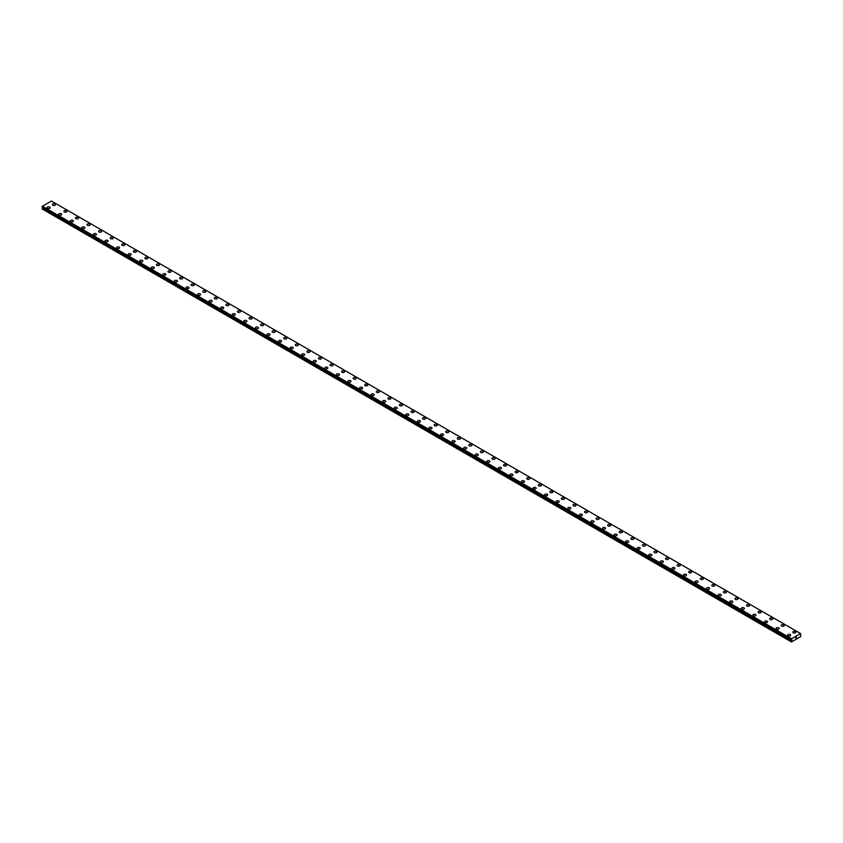 <?xml version="1.0" encoding="UTF-8"?>
<svg xmlns="http://www.w3.org/2000/svg" width="843" height="843" viewBox="0 0 843 843"><rect width="100%" height="100%" fill="white"/><g stroke="black" fill="none" stroke-linecap="round" stroke-linejoin="round"><path stroke-width="1.26" d="M52.329 204.649A1.538 0.885 180 0 1 53.278 203.837A1.538 0.885 180 0 1 54.953 204.027A1.538 0.885 180 0 1 55.396 204.659A1.538 0.885 180 0 1 54.447 205.471A1.538 0.885 180 0 1 52.782 205.281A1.538 0.885 180 0 1 52.329 204.649A1.538 0.885 180 0 1 53.278 203.837A1.538 0.885 180 0 1 54.953 204.027A1.538 0.885 180 0 1 55.396 204.649M63.899 211.33A1.538 0.885 180 0 1 64.848 210.518A1.538 0.885 180 0 1 66.523 210.708A1.538 0.885 180 0 1 66.966 211.34A1.538 0.885 180 0 1 66.017 212.151A1.538 0.885 180 0 1 64.353 211.962A1.538 0.885 180 0 1 63.899 211.33A1.538 0.885 180 0 1 64.848 210.518A1.538 0.885 180 0 1 66.523 210.708A1.538 0.885 180 0 1 66.966 211.33M75.47 218.01A1.538 0.885 180 0 1 76.418 217.188A1.538 0.885 180 0 1 78.093 217.389A1.538 0.885 180 0 1 78.536 218.01A1.538 0.885 180 0 1 77.588 218.832A1.538 0.885 180 0 1 75.923 218.643A1.538 0.885 180 0 1 75.47 218.01A1.538 0.885 180 0 1 76.418 217.199A1.538 0.885 180 0 1 78.093 217.389A1.538 0.885 180 0 1 78.536 218.01M87.04 224.691A1.538 0.885 180 0 1 87.988 223.869A1.538 0.885 180 0 1 89.664 224.069A1.538 0.885 180 0 1 90.106 224.691A1.538 0.885 180 0 1 89.158 225.513A1.538 0.885 180 0 1 87.493 225.313A1.538 0.885 180 0 1 87.04 224.691A1.538 0.885 180 0 1 87.988 223.88A1.538 0.885 180 0 1 89.664 224.069A1.538 0.885 180 0 1 90.106 224.691M98.61 231.372A1.538 0.885 180 0 1 99.558 230.55A1.538 0.885 180 0 1 101.234 230.75A1.538 0.885 180 0 1 101.676 231.372A1.538 0.885 180 0 1 100.728 232.194A1.538 0.885 180 0 1 99.063 231.994A1.538 0.885 180 0 1 98.61 231.372A1.538 0.885 180 0 1 99.558 230.56A1.538 0.885 180 0 1 101.234 230.75A1.538 0.885 180 0 1 101.676 231.372M110.18 238.053A1.538 0.885 180 0 1 111.128 237.231A1.538 0.885 180 0 1 112.804 237.42A1.538 0.885 180 0 1 113.247 238.053A1.538 0.885 180 0 1 112.298 238.875A1.538 0.885 180 0 1 110.633 238.674A1.538 0.885 180 0 1 110.18 238.053A1.538 0.885 180 0 1 111.128 237.241A1.538 0.885 180 0 1 112.804 237.431A1.538 0.885 180 0 1 113.247 238.053M121.75 244.733A1.538 0.885 180 0 1 122.699 243.912A1.538 0.885 180 0 1 124.374 244.101A1.538 0.885 180 0 1 124.817 244.733A1.538 0.885 180 0 1 123.868 245.545A1.538 0.885 180 0 1 122.203 245.355A1.538 0.885 180 0 1 121.75 244.733A1.538 0.885 180 0 1 122.699 243.912A1.538 0.885 180 0 1 124.374 244.112A1.538 0.885 180 0 1 124.817 244.733M133.32 251.414A1.538 0.885 180 0 1 134.269 250.592A1.538 0.885 180 0 1 135.934 250.782A1.538 0.885 180 0 1 136.387 251.414A1.538 0.885 180 0 1 135.438 252.226A1.538 0.885 180 0 1 133.774 252.036A1.538 0.885 180 0 1 133.32 251.414A1.538 0.885 180 0 1 134.269 250.592A1.538 0.885 180 0 1 135.934 250.792A1.538 0.885 180 0 1 136.387 251.414M144.891 258.095A1.538 0.885 180 0 1 145.839 257.273A1.538 0.885 180 0 1 147.504 257.463A1.538 0.885 180 0 1 147.957 258.095A1.538 0.885 180 0 1 147.009 258.906A1.538 0.885 180 0 1 145.344 258.717A1.538 0.885 180 0 1 144.891 258.095A1.538 0.885 180 0 1 145.839 257.273A1.538 0.885 180 0 1 147.504 257.473A1.538 0.885 180 0 1 147.957 258.095M156.461 264.776A1.538 0.885 180 0 1 157.409 263.954A1.538 0.885 180 0 1 159.074 264.144A1.538 0.885 180 0 1 159.527 264.776A1.538 0.885 180 0 1 158.579 265.587A1.538 0.885 180 0 1 156.914 265.397A1.538 0.885 180 0 1 156.461 264.776A1.538 0.885 180 0 1 157.409 263.954A1.538 0.885 180 0 1 159.074 264.144A1.538 0.885 180 0 1 159.527 264.776M168.031 271.446A1.538 0.885 180 0 1 168.979 270.635A1.538 0.885 180 0 1 170.644 270.824A1.538 0.885 180 0 1 171.097 271.457A1.538 0.885 180 0 1 170.149 272.268A1.538 0.885 180 0 1 168.484 272.078A1.538 0.885 180 0 1 168.031 271.446A1.538 0.885 180 0 1 168.979 270.635A1.538 0.885 180 0 1 170.644 270.824A1.538 0.885 180 0 1 171.097 271.446M179.601 278.127A1.538 0.885 180 0 1 180.55 277.315A1.538 0.885 180 0 1 182.214 277.505A1.538 0.885 180 0 1 182.668 278.137A1.538 0.885 180 0 1 181.719 278.949A1.538 0.885 180 0 1 180.054 278.759A1.538 0.885 180 0 1 179.601 278.127A1.538 0.885 180 0 1 180.55 277.315A1.538 0.885 180 0 1 182.214 277.505A1.538 0.885 180 0 1 182.668 278.127M191.171 284.808A1.538 0.885 180 0 1 192.12 283.996A1.538 0.885 180 0 1 193.785 284.186A1.538 0.885 180 0 1 194.238 284.818A1.538 0.885 180 0 1 193.289 285.629A1.538 0.885 180 0 1 191.624 285.44A1.538 0.885 180 0 1 191.171 284.808A1.538 0.885 180 0 1 192.12 283.996A1.538 0.885 180 0 1 193.785 284.186A1.538 0.885 180 0 1 194.238 284.808M202.742 291.488A1.538 0.885 180 0 1 203.69 290.677A1.538 0.885 180 0 1 205.355 290.867A1.538 0.885 180 0 1 205.808 291.488A1.538 0.885 180 0 1 204.86 292.31A1.538 0.885 180 0 1 203.195 292.121A1.538 0.885 180 0 1 202.742 291.488A1.538 0.885 180 0 1 203.69 290.677A1.538 0.885 180 0 1 205.355 290.867A1.538 0.885 180 0 1 205.808 291.488M214.312 298.169A1.538 0.885 180 0 1 215.26 297.347A1.538 0.885 180 0 1 216.925 297.547A1.538 0.885 180 0 1 217.378 298.169A1.538 0.885 180 0 1 216.43 298.991A1.538 0.885 180 0 1 214.754 298.801A1.538 0.885 180 0 1 214.312 298.169A1.538 0.885 180 0 1 215.26 297.358A1.538 0.885 180 0 1 216.925 297.547A1.538 0.885 180 0 1 217.378 298.169M225.882 304.85A1.538 0.885 180 0 1 226.83 304.028A1.538 0.885 180 0 1 228.495 304.228A1.538 0.885 180 0 1 228.948 304.85A1.538 0.885 180 0 1 228 305.672A1.538 0.885 180 0 1 226.324 305.472A1.538 0.885 180 0 1 225.882 304.85A1.538 0.885 180 0 1 226.83 304.038A1.538 0.885 180 0 1 228.495 304.228A1.538 0.885 180 0 1 228.948 304.85M237.452 311.531A1.538 0.885 180 0 1 238.4 310.709A1.538 0.885 180 0 1 240.065 310.898A1.538 0.885 180 0 1 240.518 311.531A1.538 0.885 180 0 1 239.57 312.353A1.538 0.885 180 0 1 237.895 312.152A1.538 0.885 180 0 1 237.452 311.531A1.538 0.885 180 0 1 238.4 310.719A1.538 0.885 180 0 1 240.065 310.909A1.538 0.885 180 0 1 240.518 311.531M249.022 318.211A1.538 0.885 180 0 1 249.971 317.389A1.538 0.885 180 0 1 251.636 317.579A1.538 0.885 180 0 1 252.089 318.211A1.538 0.885 180 0 1 251.14 319.023A1.538 0.885 180 0 1 249.465 318.833A1.538 0.885 180 0 1 249.022 318.211A1.538 0.885 180 0 1 249.971 317.4A1.538 0.885 180 0 1 251.636 317.59A1.538 0.885 180 0 1 252.089 318.211M263.206 324.27A1.538 0.885 180 0 1 263.659 324.892A1.538 0.885 180 0 1 262.71 325.704A1.538 0.885 180 0 1 261.035 325.514A1.538 0.885 180 0 1 260.592 324.892A1.538 0.885 180 0 1 261.541 324.07A1.538 0.885 180 0 1 263.206 324.27M260.592 324.892A1.538 0.885 180 0 1 261.541 324.07A1.538 0.885 180 0 1 263.206 324.26A1.538 0.885 180 0 1 263.659 324.892M272.163 331.573A1.538 0.885 180 0 1 273.111 330.751A1.538 0.885 180 0 1 274.776 330.941A1.538 0.885 180 0 1 275.229 331.573A1.538 0.885 180 0 1 274.281 332.384A1.538 0.885 180 0 1 272.605 332.195A1.538 0.885 180 0 1 272.163 331.573A1.538 0.885 180 0 1 273.111 330.751A1.538 0.885 180 0 1 274.776 330.951A1.538 0.885 180 0 1 275.229 331.573M283.733 338.254A1.538 0.885 180 0 1 284.681 337.432A1.538 0.885 180 0 1 286.346 337.621A1.538 0.885 180 0 1 286.799 338.254A1.538 0.885 180 0 1 285.851 339.065A1.538 0.885 180 0 1 284.175 338.875A1.538 0.885 180 0 1 283.733 338.254A1.538 0.885 180 0 1 284.681 337.432A1.538 0.885 180 0 1 286.346 337.621A1.538 0.885 180 0 1 286.799 338.254M295.303 344.924A1.538 0.885 180 0 1 296.251 344.113A1.538 0.885 180 0 1 297.916 344.302A1.538 0.885 180 0 1 298.369 344.935A1.538 0.885 180 0 1 297.421 345.746A1.538 0.885 180 0 1 295.745 345.556A1.538 0.885 180 0 1 295.303 344.924A1.538 0.885 180 0 1 296.251 344.113A1.538 0.885 180 0 1 297.916 344.302A1.538 0.885 180 0 1 298.369 344.924M306.873 351.615A1.538 0.885 180 0 1 307.821 350.793A1.538 0.885 180 0 1 309.486 350.983A1.538 0.885 180 0 1 309.939 351.615M309.486 350.983A1.538 0.885 180 0 1 309.939 351.605A1.538 0.885 180 0 1 308.991 352.427A1.538 0.885 180 0 1 307.316 352.237A1.538 0.885 180 0 1 306.873 351.605A1.538 0.885 180 0 1 307.821 350.793A1.538 0.885 180 0 1 309.486 350.983M318.443 358.286A1.538 0.885 180 0 1 319.392 357.474A1.538 0.885 180 0 1 321.057 357.664A1.538 0.885 180 0 1 321.51 358.296A1.538 0.885 180 0 1 320.561 359.107A1.538 0.885 180 0 1 318.886 358.918A1.538 0.885 180 0 1 318.443 358.286A1.538 0.885 180 0 1 319.392 357.474A1.538 0.885 180 0 1 321.057 357.664A1.538 0.885 180 0 1 321.51 358.286M330.013 364.966A1.538 0.885 180 0 1 330.962 364.155A1.538 0.885 180 0 1 332.627 364.345A1.538 0.885 180 0 1 333.08 364.977A1.538 0.885 180 0 1 332.131 365.788A1.538 0.885 180 0 1 330.456 365.599A1.538 0.885 180 0 1 330.013 364.966A1.538 0.885 180 0 1 330.962 364.155A1.538 0.885 180 0 1 332.627 364.345A1.538 0.885 180 0 1 333.08 364.966M341.584 371.647A1.538 0.885 180 0 1 342.521 370.825A1.538 0.885 180 0 1 344.197 371.025A1.538 0.885 180 0 1 344.65 371.647A1.538 0.885 180 0 1 343.702 372.469A1.538 0.885 180 0 1 342.026 372.279A1.538 0.885 180 0 1 341.584 371.647A1.538 0.885 180 0 1 342.521 370.836A1.538 0.885 180 0 1 344.197 371.025A1.538 0.885 180 0 1 344.65 371.647M353.154 378.328A1.538 0.885 180 0 1 354.092 377.506A1.538 0.885 180 0 1 355.767 377.706A1.538 0.885 180 0 1 356.22 378.328A1.538 0.885 180 0 1 355.272 379.15A1.538 0.885 180 0 1 353.596 378.95A1.538 0.885 180 0 1 353.154 378.328A1.538 0.885 180 0 1 354.092 377.516A1.538 0.885 180 0 1 355.767 377.706A1.538 0.885 180 0 1 356.22 378.328M364.724 385.009A1.538 0.885 180 0 1 365.662 384.187A1.538 0.885 180 0 1 367.337 384.387A1.538 0.885 180 0 1 367.79 385.009A1.538 0.885 180 0 1 366.842 385.831A1.538 0.885 180 0 1 365.167 385.63A1.538 0.885 180 0 1 364.724 385.009A1.538 0.885 180 0 1 365.662 384.197A1.538 0.885 180 0 1 367.337 384.387A1.538 0.885 180 0 1 367.79 385.009M376.294 391.689A1.538 0.885 180 0 1 377.232 390.867A1.538 0.885 180 0 1 378.907 391.057A1.538 0.885 180 0 1 379.361 391.689A1.538 0.885 180 0 1 378.412 392.511A1.538 0.885 180 0 1 376.737 392.311A1.538 0.885 180 0 1 376.294 391.689A1.538 0.885 180 0 1 377.232 390.878A1.538 0.885 180 0 1 378.907 391.068A1.538 0.885 180 0 1 379.361 391.689M387.864 398.37A1.538 0.885 180 0 1 388.802 397.548A1.538 0.885 180 0 1 390.478 397.738A1.538 0.885 180 0 1 390.931 398.37A1.538 0.885 180 0 1 389.982 399.182A1.538 0.885 180 0 1 388.307 398.992A1.538 0.885 180 0 1 387.864 398.37A1.538 0.885 180 0 1 388.802 397.548A1.538 0.885 180 0 1 390.478 397.748A1.538 0.885 180 0 1 390.931 398.37M399.434 405.051A1.538 0.885 180 0 1 400.372 404.229A1.538 0.885 180 0 1 402.048 404.419A1.538 0.885 180 0 1 402.501 405.051A1.538 0.885 180 0 1 401.553 405.862A1.538 0.885 180 0 1 399.877 405.673A1.538 0.885 180 0 1 399.434 405.051A1.538 0.885 180 0 1 400.372 404.229A1.538 0.885 180 0 1 402.048 404.429A1.538 0.885 180 0 1 402.501 405.051M410.994 411.732A1.538 0.885 180 0 1 411.942 410.91A1.538 0.885 180 0 1 413.618 411.099A1.538 0.885 180 0 1 414.071 411.732A1.538 0.885 180 0 1 413.123 412.543A1.538 0.885 180 0 1 411.447 412.353A1.538 0.885 180 0 1 410.994 411.732A1.538 0.885 180 0 1 411.942 410.91A1.538 0.885 180 0 1 413.618 411.099A1.538 0.885 180 0 1 414.071 411.732M422.564 418.413A1.538 0.885 180 0 1 423.513 417.591A1.538 0.885 180 0 1 425.188 417.78A1.538 0.885 180 0 1 425.641 418.413A1.538 0.885 180 0 1 424.693 419.224A1.538 0.885 180 0 1 423.017 419.034A1.538 0.885 180 0 1 422.564 418.413A1.538 0.885 180 0 1 423.513 417.591A1.538 0.885 180 0 1 425.188 417.78A1.538 0.885 180 0 1 425.641 418.413M434.134 425.083A1.538 0.885 180 0 1 435.083 424.271A1.538 0.885 180 0 1 436.758 424.461A1.538 0.885 180 0 1 437.211 425.093A1.538 0.885 180 0 1 436.263 425.905A1.538 0.885 180 0 1 434.588 425.715A1.538 0.885 180 0 1 434.134 425.083A1.538 0.885 180 0 1 435.083 424.271A1.538 0.885 180 0 1 436.758 424.461A1.538 0.885 180 0 1 437.211 425.083M445.705 431.764A1.538 0.885 180 0 1 446.653 430.952A1.538 0.885 180 0 1 448.328 431.142A1.538 0.885 180 0 1 448.782 431.774A1.538 0.885 180 0 1 447.833 432.585A1.538 0.885 180 0 1 446.158 432.396A1.538 0.885 180 0 1 445.705 431.764A1.538 0.885 180 0 1 446.653 430.952A1.538 0.885 180 0 1 448.328 431.142A1.538 0.885 180 0 1 448.782 431.764M457.275 438.444A1.538 0.885 180 0 1 458.223 437.633A1.538 0.885 180 0 1 459.899 437.823A1.538 0.885 180 0 1 460.352 438.455A1.538 0.885 180 0 1 459.403 439.266A1.538 0.885 180 0 1 457.728 439.077A1.538 0.885 180 0 1 457.275 438.444A1.538 0.885 180 0 1 458.223 437.633A1.538 0.885 180 0 1 459.899 437.823A1.538 0.885 180 0 1 460.352 438.444M468.845 445.125A1.538 0.885 180 0 1 469.793 444.314A1.538 0.885 180 0 1 471.469 444.503A1.538 0.885 180 0 1 471.922 445.125A1.538 0.885 180 0 1 470.974 445.947A1.538 0.885 180 0 1 469.298 445.757A1.538 0.885 180 0 1 468.845 445.125A1.538 0.885 180 0 1 469.793 444.314A1.538 0.885 180 0 1 471.469 444.503A1.538 0.885 180 0 1 471.922 445.125M480.415 451.806A1.538 0.885 180 0 1 481.364 450.984A1.538 0.885 180 0 1 483.039 451.184A1.538 0.885 180 0 1 483.492 451.806A1.538 0.885 180 0 1 482.544 452.628A1.538 0.885 180 0 1 480.868 452.438A1.538 0.885 180 0 1 480.415 451.806A1.538 0.885 180 0 1 481.364 450.994A1.538 0.885 180 0 1 483.039 451.184A1.538 0.885 180 0 1 483.492 451.806M491.985 458.487A1.538 0.885 180 0 1 492.934 457.665A1.538 0.885 180 0 1 494.609 457.865A1.538 0.885 180 0 1 495.052 458.487A1.538 0.885 180 0 1 494.114 459.309A1.538 0.885 180 0 1 492.438 459.108A1.538 0.885 180 0 1 491.985 458.487A1.538 0.885 180 0 1 492.934 457.675A1.538 0.885 180 0 1 494.609 457.865A1.538 0.885 180 0 1 495.052 458.487M503.556 465.167A1.538 0.885 180 0 1 504.504 464.345A1.538 0.885 180 0 1 506.179 464.535A1.538 0.885 180 0 1 506.622 465.167A1.538 0.885 180 0 1 505.684 465.989A1.538 0.885 180 0 1 504.009 465.789A1.538 0.885 180 0 1 503.556 465.167A1.538 0.885 180 0 1 504.504 464.356A1.538 0.885 180 0 1 506.179 464.546A1.538 0.885 180 0 1 506.622 465.167M515.126 471.848A1.538 0.885 180 0 1 516.074 471.026A1.538 0.885 180 0 1 517.75 471.216A1.538 0.885 180 0 1 518.192 471.848A1.538 0.885 180 0 1 517.254 472.66A1.538 0.885 180 0 1 515.579 472.47A1.538 0.885 180 0 1 515.126 471.848A1.538 0.885 180 0 1 516.074 471.026A1.538 0.885 180 0 1 517.75 471.226A1.538 0.885 180 0 1 518.192 471.848M529.32 477.907A1.538 0.885 180 0 1 529.762 478.529A1.538 0.885 180 0 1 528.824 479.34A1.538 0.885 180 0 1 527.149 479.151A1.538 0.885 180 0 1 526.696 478.529A1.538 0.885 180 0 1 527.644 477.707A1.538 0.885 180 0 1 529.32 477.907M526.696 478.529A1.538 0.885 180 0 1 527.644 477.707A1.538 0.885 180 0 1 529.32 477.897A1.538 0.885 180 0 1 529.762 478.529M538.266 485.21A1.538 0.885 180 0 1 539.214 484.388A1.538 0.885 180 0 1 540.89 484.577A1.538 0.885 180 0 1 541.332 485.21A1.538 0.885 180 0 1 540.395 486.021A1.538 0.885 180 0 1 538.719 485.831A1.538 0.885 180 0 1 538.266 485.21A1.538 0.885 180 0 1 539.214 484.388A1.538 0.885 180 0 1 540.89 484.588A1.538 0.885 180 0 1 541.332 485.21M549.836 491.89A1.538 0.885 180 0 1 550.785 491.069A1.538 0.885 180 0 1 552.46 491.258A1.538 0.885 180 0 1 552.903 491.89A1.538 0.885 180 0 1 551.965 492.702A1.538 0.885 180 0 1 550.289 492.512A1.538 0.885 180 0 1 549.836 491.89A1.538 0.885 180 0 1 550.785 491.069A1.538 0.885 180 0 1 552.46 491.258A1.538 0.885 180 0 1 552.903 491.89M561.406 498.561A1.538 0.885 180 0 1 562.355 497.749A1.538 0.885 180 0 1 564.03 497.939A1.538 0.885 180 0 1 564.473 498.571A1.538 0.885 180 0 1 563.535 499.383A1.538 0.885 180 0 1 561.86 499.193A1.538 0.885 180 0 1 561.406 498.561A1.538 0.885 180 0 1 562.355 497.749A1.538 0.885 180 0 1 564.03 497.939A1.538 0.885 180 0 1 564.473 498.561M572.977 505.252A1.538 0.885 180 0 1 573.925 504.43A1.538 0.885 180 0 1 575.6 504.62A1.538 0.885 180 0 1 576.043 505.252M575.6 504.62A1.538 0.885 180 0 1 576.043 505.242A1.538 0.885 180 0 1 575.095 506.063A1.538 0.885 180 0 1 573.43 505.874A1.538 0.885 180 0 1 572.977 505.242A1.538 0.885 180 0 1 573.925 504.43A1.538 0.885 180 0 1 575.6 504.62M584.547 511.922A1.538 0.885 180 0 1 585.495 511.111A1.538 0.885 180 0 1 587.171 511.301A1.538 0.885 180 0 1 587.613 511.933A1.538 0.885 180 0 1 586.665 512.744A1.538 0.885 180 0 1 585 512.555A1.538 0.885 180 0 1 584.547 511.922A1.538 0.885 180 0 1 585.495 511.111A1.538 0.885 180 0 1 587.171 511.301A1.538 0.885 180 0 1 587.613 511.922M596.117 518.603A1.538 0.885 180 0 1 597.065 517.792A1.538 0.885 180 0 1 598.741 517.981A1.538 0.885 180 0 1 599.183 518.614A1.538 0.885 180 0 1 598.235 519.425A1.538 0.885 180 0 1 596.57 519.235A1.538 0.885 180 0 1 596.117 518.603A1.538 0.885 180 0 1 597.065 517.792A1.538 0.885 180 0 1 598.741 517.981A1.538 0.885 180 0 1 599.183 518.603M607.687 525.284A1.538 0.885 180 0 1 608.635 524.462A1.538 0.885 180 0 1 610.311 524.662A1.538 0.885 180 0 1 610.754 525.284A1.538 0.885 180 0 1 609.805 526.106A1.538 0.885 180 0 1 608.14 525.916A1.538 0.885 180 0 1 607.687 525.284A1.538 0.885 180 0 1 608.635 524.472A1.538 0.885 180 0 1 610.311 524.662A1.538 0.885 180 0 1 610.754 525.284M619.257 531.965A1.538 0.885 180 0 1 620.206 531.143A1.538 0.885 180 0 1 621.881 531.343A1.538 0.885 180 0 1 622.324 531.965A1.538 0.885 180 0 1 621.375 532.787A1.538 0.885 180 0 1 619.71 532.586A1.538 0.885 180 0 1 619.257 531.965A1.538 0.885 180 0 1 620.206 531.153A1.538 0.885 180 0 1 621.881 531.343A1.538 0.885 180 0 1 622.324 531.965M630.827 538.645A1.538 0.885 180 0 1 631.776 537.823A1.538 0.885 180 0 1 633.451 538.024A1.538 0.885 180 0 1 633.894 538.645A1.538 0.885 180 0 1 632.945 539.467A1.538 0.885 180 0 1 631.281 539.267A1.538 0.885 180 0 1 630.827 538.645A1.538 0.885 180 0 1 631.776 537.834A1.538 0.885 180 0 1 633.451 538.024A1.538 0.885 180 0 1 633.894 538.645M642.398 545.326A1.538 0.885 180 0 1 643.346 544.504A1.538 0.885 180 0 1 645.021 544.694A1.538 0.885 180 0 1 645.464 545.326A1.538 0.885 180 0 1 644.516 546.148A1.538 0.885 180 0 1 642.851 545.948A1.538 0.885 180 0 1 642.398 545.326A1.538 0.885 180 0 1 643.346 544.515A1.538 0.885 180 0 1 645.021 544.704A1.538 0.885 180 0 1 645.464 545.326M653.968 552.007A1.538 0.885 180 0 1 654.916 551.185A1.538 0.885 180 0 1 656.592 551.375A1.538 0.885 180 0 1 657.034 552.007A1.538 0.885 180 0 1 656.086 552.818A1.538 0.885 180 0 1 654.421 552.629A1.538 0.885 180 0 1 653.968 552.007A1.538 0.885 180 0 1 654.916 551.185A1.538 0.885 180 0 1 656.592 551.385A1.538 0.885 180 0 1 657.034 552.007M665.538 558.688A1.538 0.885 180 0 1 666.486 557.866A1.538 0.885 180 0 1 668.162 558.055A1.538 0.885 180 0 1 668.604 558.688A1.538 0.885 180 0 1 667.656 559.499A1.538 0.885 180 0 1 665.991 559.309A1.538 0.885 180 0 1 665.538 558.688A1.538 0.885 180 0 1 666.486 557.866A1.538 0.885 180 0 1 668.162 558.066A1.538 0.885 180 0 1 668.604 558.688M677.108 565.368A1.538 0.885 180 0 1 678.057 564.547A1.538 0.885 180 0 1 679.732 564.736A1.538 0.885 180 0 1 680.175 565.368A1.538 0.885 180 0 1 679.226 566.18A1.538 0.885 180 0 1 677.561 565.99A1.538 0.885 180 0 1 677.108 565.368A1.538 0.885 180 0 1 678.057 564.547A1.538 0.885 180 0 1 679.732 564.736A1.538 0.885 180 0 1 680.175 565.368M688.678 572.049A1.538 0.885 180 0 1 689.627 571.227A1.538 0.885 180 0 1 691.302 571.417A1.538 0.885 180 0 1 691.745 572.049A1.538 0.885 180 0 1 690.796 572.861A1.538 0.885 180 0 1 689.131 572.671A1.538 0.885 180 0 1 688.678 572.049A1.538 0.885 180 0 1 689.627 571.227A1.538 0.885 180 0 1 691.302 571.417A1.538 0.885 180 0 1 691.745 572.049M700.248 578.72A1.538 0.885 180 0 1 701.197 577.908A1.538 0.885 180 0 1 702.862 578.098A1.538 0.885 180 0 1 703.315 578.73A1.538 0.885 180 0 1 702.367 579.541A1.538 0.885 180 0 1 700.702 579.352A1.538 0.885 180 0 1 700.248 578.72A1.538 0.885 180 0 1 701.197 577.908A1.538 0.885 180 0 1 702.862 578.098A1.538 0.885 180 0 1 703.315 578.72M711.819 585.4A1.538 0.885 180 0 1 712.767 584.589A1.538 0.885 180 0 1 714.432 584.779A1.538 0.885 180 0 1 714.885 585.411A1.538 0.885 180 0 1 713.937 586.222A1.538 0.885 180 0 1 712.272 586.033A1.538 0.885 180 0 1 711.819 585.4A1.538 0.885 180 0 1 712.767 584.589A1.538 0.885 180 0 1 714.432 584.779A1.538 0.885 180 0 1 714.885 585.4M723.389 592.081A1.538 0.885 180 0 1 724.337 591.27A1.538 0.885 180 0 1 726.002 591.459A1.538 0.885 180 0 1 726.455 592.092A1.538 0.885 180 0 1 725.507 592.903A1.538 0.885 180 0 1 723.842 592.713A1.538 0.885 180 0 1 723.389 592.081A1.538 0.885 180 0 1 724.337 591.27A1.538 0.885 180 0 1 726.002 591.459A1.538 0.885 180 0 1 726.455 592.081M734.959 598.762A1.538 0.885 180 0 1 735.907 597.95A1.538 0.885 180 0 1 737.572 598.14A1.538 0.885 180 0 1 738.025 598.762A1.538 0.885 180 0 1 737.077 599.584A1.538 0.885 180 0 1 735.412 599.394A1.538 0.885 180 0 1 734.959 598.762A1.538 0.885 180 0 1 735.907 597.95A1.538 0.885 180 0 1 737.572 598.14A1.538 0.885 180 0 1 738.025 598.762M746.529 605.443A1.538 0.885 180 0 1 747.478 604.621A1.538 0.885 180 0 1 749.142 604.821A1.538 0.885 180 0 1 749.596 605.443A1.538 0.885 180 0 1 748.647 606.265A1.538 0.885 180 0 1 746.982 606.075A1.538 0.885 180 0 1 746.529 605.443A1.538 0.885 180 0 1 747.478 604.631A1.538 0.885 180 0 1 749.142 604.821A1.538 0.885 180 0 1 749.596 605.443M758.099 612.123A1.538 0.885 180 0 1 759.048 611.301A1.538 0.885 180 0 1 760.713 611.502A1.538 0.885 180 0 1 761.166 612.123A1.538 0.885 180 0 1 760.217 612.945A1.538 0.885 180 0 1 758.552 612.745A1.538 0.885 180 0 1 758.099 612.123A1.538 0.885 180 0 1 759.048 611.312A1.538 0.885 180 0 1 760.713 611.502A1.538 0.885 180 0 1 761.166 612.123M769.67 618.804A1.538 0.885 180 0 1 770.618 617.982A1.538 0.885 180 0 1 772.283 618.172A1.538 0.885 180 0 1 772.736 618.804A1.538 0.885 180 0 1 771.788 619.626A1.538 0.885 180 0 1 770.112 619.426A1.538 0.885 180 0 1 769.67 618.804A1.538 0.885 180 0 1 770.618 617.993A1.538 0.885 180 0 1 772.283 618.182A1.538 0.885 180 0 1 772.736 618.804M781.24 625.485A1.538 0.885 180 0 1 782.188 624.663A1.538 0.885 180 0 1 783.853 624.853A1.538 0.885 180 0 1 784.306 625.485A1.538 0.885 180 0 1 783.358 626.296A1.538 0.885 180 0 1 781.682 626.107A1.538 0.885 180 0 1 781.24 625.485A1.538 0.885 180 0 1 782.188 624.663A1.538 0.885 180 0 1 783.853 624.863A1.538 0.885 180 0 1 784.306 625.485M795.423 631.544A1.538 0.885 180 0 1 795.876 632.166A1.538 0.885 180 0 1 794.928 632.977A1.538 0.885 180 0 1 793.252 632.787A1.538 0.885 180 0 1 792.81 632.166A1.538 0.885 180 0 1 793.758 631.344A1.538 0.885 180 0 1 795.423 631.544M792.81 632.166A1.538 0.885 180 0 1 793.758 631.344A1.538 0.885 180 0 1 795.423 631.533A1.538 0.885 180 0 1 795.876 632.166M47.124 207.663A1.538 0.885 180 0 1 48.072 206.841A1.538 0.885 180 0 1 49.748 207.03A1.538 0.885 180 0 1 50.19 207.663A1.538 0.885 180 0 1 49.242 208.474A1.538 0.885 180 0 1 47.577 208.284A1.538 0.885 180 0 1 47.124 207.663A1.538 0.885 180 0 1 48.072 206.841A1.538 0.885 180 0 1 49.748 207.03A1.538 0.885 180 0 1 50.19 207.663M58.694 214.333A1.538 0.885 180 0 1 59.642 213.521A1.538 0.885 180 0 1 61.318 213.711A1.538 0.885 180 0 1 61.76 214.343A1.538 0.885 180 0 1 60.812 215.155A1.538 0.885 180 0 1 59.147 214.965A1.538 0.885 180 0 1 58.694 214.333A1.538 0.885 180 0 1 59.642 213.521A1.538 0.885 180 0 1 61.318 213.711A1.538 0.885 180 0 1 61.76 214.333M70.264 221.014A1.538 0.885 180 0 1 71.212 220.202A1.538 0.885 180 0 1 72.888 220.392A1.538 0.885 180 0 1 73.33 221.024A1.538 0.885 180 0 1 72.382 221.835A1.538 0.885 180 0 1 70.717 221.646A1.538 0.885 180 0 1 70.264 221.014A1.538 0.885 180 0 1 71.212 220.202A1.538 0.885 180 0 1 72.888 220.392A1.538 0.885 180 0 1 73.33 221.014M81.834 227.694A1.538 0.885 180 0 1 82.783 226.883A1.538 0.885 180 0 1 84.448 227.073A1.538 0.885 180 0 1 84.901 227.705A1.538 0.885 180 0 1 83.952 228.516A1.538 0.885 180 0 1 82.287 228.327A1.538 0.885 180 0 1 81.834 227.694A1.538 0.885 180 0 1 82.783 226.883A1.538 0.885 180 0 1 84.448 227.073A1.538 0.885 180 0 1 84.901 227.694M93.404 234.386A1.538 0.885 180 0 1 94.353 233.564A1.538 0.885 180 0 1 96.018 233.753A1.538 0.885 180 0 1 96.471 234.386M96.018 233.753A1.538 0.885 180 0 1 96.471 234.375A1.538 0.885 180 0 1 95.522 235.197A1.538 0.885 180 0 1 93.858 235.007A1.538 0.885 180 0 1 93.404 234.375A1.538 0.885 180 0 1 94.353 233.564A1.538 0.885 180 0 1 96.018 233.753M104.975 241.056A1.538 0.885 180 0 1 105.923 240.234A1.538 0.885 180 0 1 107.588 240.434A1.538 0.885 180 0 1 108.041 241.056A1.538 0.885 180 0 1 107.093 241.878A1.538 0.885 180 0 1 105.428 241.688A1.538 0.885 180 0 1 104.975 241.056A1.538 0.885 180 0 1 105.923 240.244A1.538 0.885 180 0 1 107.588 240.434A1.538 0.885 180 0 1 108.041 241.056M116.545 247.737A1.538 0.885 180 0 1 117.493 246.915A1.538 0.885 180 0 1 119.158 247.115A1.538 0.885 180 0 1 119.611 247.737A1.538 0.885 180 0 1 118.663 248.559A1.538 0.885 180 0 1 116.998 248.358A1.538 0.885 180 0 1 116.545 247.737A1.538 0.885 180 0 1 117.493 246.925A1.538 0.885 180 0 1 119.158 247.115A1.538 0.885 180 0 1 119.611 247.737M128.115 254.417A1.538 0.885 180 0 1 129.063 253.595A1.538 0.885 180 0 1 130.728 253.796A1.538 0.885 180 0 1 131.181 254.417A1.538 0.885 180 0 1 130.233 255.239A1.538 0.885 180 0 1 128.568 255.039A1.538 0.885 180 0 1 128.115 254.417A1.538 0.885 180 0 1 129.063 253.606A1.538 0.885 180 0 1 130.728 253.796A1.538 0.885 180 0 1 131.181 254.417M139.685 261.098A1.538 0.885 180 0 1 140.633 260.276A1.538 0.885 180 0 1 142.298 260.466A1.538 0.885 180 0 1 142.752 261.098A1.538 0.885 180 0 1 141.803 261.92A1.538 0.885 180 0 1 140.138 261.72A1.538 0.885 180 0 1 139.685 261.098A1.538 0.885 180 0 1 140.633 260.287A1.538 0.885 180 0 1 142.298 260.476A1.538 0.885 180 0 1 142.752 261.098M153.869 267.157A1.538 0.885 180 0 1 154.322 267.779A1.538 0.885 180 0 1 153.373 268.59A1.538 0.885 180 0 1 151.698 268.401A1.538 0.885 180 0 1 151.255 267.779A1.538 0.885 180 0 1 152.204 266.957A1.538 0.885 180 0 1 153.869 267.157M151.255 267.779A1.538 0.885 180 0 1 152.204 266.957A1.538 0.885 180 0 1 153.869 267.147A1.538 0.885 180 0 1 154.322 267.779M162.825 274.46A1.538 0.885 180 0 1 163.774 273.638A1.538 0.885 180 0 1 165.439 273.827A1.538 0.885 180 0 1 165.892 274.46A1.538 0.885 180 0 1 164.943 275.271A1.538 0.885 180 0 1 163.268 275.081A1.538 0.885 180 0 1 162.825 274.46A1.538 0.885 180 0 1 163.774 273.638A1.538 0.885 180 0 1 165.439 273.838A1.538 0.885 180 0 1 165.892 274.46M174.396 281.14A1.538 0.885 180 0 1 175.344 280.319A1.538 0.885 180 0 1 177.009 280.508A1.538 0.885 180 0 1 177.462 281.14A1.538 0.885 180 0 1 176.514 281.952A1.538 0.885 180 0 1 174.838 281.762A1.538 0.885 180 0 1 174.396 281.14A1.538 0.885 180 0 1 175.344 280.319A1.538 0.885 180 0 1 177.009 280.519A1.538 0.885 180 0 1 177.462 281.14M185.966 287.821A1.538 0.885 180 0 1 186.914 286.999A1.538 0.885 180 0 1 188.579 287.189A1.538 0.885 180 0 1 189.032 287.821A1.538 0.885 180 0 1 188.084 288.633A1.538 0.885 180 0 1 186.408 288.443A1.538 0.885 180 0 1 185.966 287.821A1.538 0.885 180 0 1 186.914 286.999A1.538 0.885 180 0 1 188.579 287.189A1.538 0.885 180 0 1 189.032 287.821M197.536 294.502A1.538 0.885 180 0 1 198.484 293.68A1.538 0.885 180 0 1 200.149 293.87A1.538 0.885 180 0 1 200.602 294.502M200.149 293.87A1.538 0.885 180 0 1 200.602 294.492A1.538 0.885 180 0 1 199.654 295.313A1.538 0.885 180 0 1 197.979 295.124A1.538 0.885 180 0 1 197.536 294.492A1.538 0.885 180 0 1 198.484 293.68A1.538 0.885 180 0 1 200.149 293.87M209.106 301.172A1.538 0.885 180 0 1 210.055 300.361A1.538 0.885 180 0 1 211.719 300.551A1.538 0.885 180 0 1 212.173 301.183A1.538 0.885 180 0 1 211.224 301.994A1.538 0.885 180 0 1 209.549 301.805A1.538 0.885 180 0 1 209.106 301.172A1.538 0.885 180 0 1 210.055 300.361A1.538 0.885 180 0 1 211.719 300.551A1.538 0.885 180 0 1 212.173 301.172M220.676 307.853A1.538 0.885 180 0 1 221.625 307.042A1.538 0.885 180 0 1 223.29 307.231A1.538 0.885 180 0 1 223.743 307.864A1.538 0.885 180 0 1 222.794 308.675A1.538 0.885 180 0 1 221.119 308.485A1.538 0.885 180 0 1 220.676 307.853A1.538 0.885 180 0 1 221.625 307.042A1.538 0.885 180 0 1 223.29 307.231A1.538 0.885 180 0 1 223.743 307.853M232.246 314.534A1.538 0.885 180 0 1 233.195 313.722A1.538 0.885 180 0 1 234.86 313.912A1.538 0.885 180 0 1 235.313 314.534A1.538 0.885 180 0 1 234.365 315.356A1.538 0.885 180 0 1 232.689 315.166A1.538 0.885 180 0 1 232.246 314.534A1.538 0.885 180 0 1 233.195 313.722A1.538 0.885 180 0 1 234.86 313.912A1.538 0.885 180 0 1 235.313 314.534M243.817 321.215A1.538 0.885 180 0 1 244.765 320.393A1.538 0.885 180 0 1 246.43 320.593A1.538 0.885 180 0 1 246.883 321.215A1.538 0.885 180 0 1 245.935 322.037A1.538 0.885 180 0 1 244.259 321.847A1.538 0.885 180 0 1 243.817 321.215A1.538 0.885 180 0 1 244.765 320.403A1.538 0.885 180 0 1 246.43 320.593A1.538 0.885 180 0 1 246.883 321.215M255.387 327.895A1.538 0.885 180 0 1 256.335 327.073A1.538 0.885 180 0 1 258 327.274A1.538 0.885 180 0 1 258.453 327.895A1.538 0.885 180 0 1 257.505 328.717A1.538 0.885 180 0 1 255.829 328.517A1.538 0.885 180 0 1 255.387 327.895A1.538 0.885 180 0 1 256.335 327.084A1.538 0.885 180 0 1 258 327.274A1.538 0.885 180 0 1 258.453 327.895M266.957 334.576A1.538 0.885 180 0 1 267.905 333.754A1.538 0.885 180 0 1 269.57 333.944A1.538 0.885 180 0 1 270.023 334.576A1.538 0.885 180 0 1 269.075 335.398A1.538 0.885 180 0 1 267.4 335.198A1.538 0.885 180 0 1 266.957 334.576A1.538 0.885 180 0 1 267.905 333.765A1.538 0.885 180 0 1 269.57 333.954A1.538 0.885 180 0 1 270.023 334.576M278.527 341.257A1.538 0.885 180 0 1 279.465 340.435A1.538 0.885 180 0 1 281.14 340.625A1.538 0.885 180 0 1 281.594 341.257A1.538 0.885 180 0 1 280.645 342.068A1.538 0.885 180 0 1 278.97 341.879A1.538 0.885 180 0 1 278.527 341.257A1.538 0.885 180 0 1 279.465 340.435A1.538 0.885 180 0 1 281.14 340.635A1.538 0.885 180 0 1 281.594 341.257M290.097 347.938A1.538 0.885 180 0 1 291.035 347.116A1.538 0.885 180 0 1 292.711 347.305A1.538 0.885 180 0 1 293.164 347.938A1.538 0.885 180 0 1 292.215 348.749A1.538 0.885 180 0 1 290.54 348.559A1.538 0.885 180 0 1 290.097 347.938A1.538 0.885 180 0 1 291.035 347.116A1.538 0.885 180 0 1 292.711 347.316A1.538 0.885 180 0 1 293.164 347.938M301.668 354.618A1.538 0.885 180 0 1 302.605 353.797A1.538 0.885 180 0 1 304.281 353.986A1.538 0.885 180 0 1 304.734 354.618A1.538 0.885 180 0 1 303.786 355.43A1.538 0.885 180 0 1 302.11 355.24A1.538 0.885 180 0 1 301.668 354.618A1.538 0.885 180 0 1 302.605 353.797A1.538 0.885 180 0 1 304.281 353.997A1.538 0.885 180 0 1 304.734 354.618M313.238 361.299A1.538 0.885 180 0 1 314.176 360.477A1.538 0.885 180 0 1 315.851 360.667A1.538 0.885 180 0 1 316.304 361.299A1.538 0.885 180 0 1 315.356 362.111A1.538 0.885 180 0 1 313.68 361.921A1.538 0.885 180 0 1 313.238 361.299A1.538 0.885 180 0 1 314.176 360.477A1.538 0.885 180 0 1 315.851 360.667A1.538 0.885 180 0 1 316.304 361.299M324.808 367.969A1.538 0.885 180 0 1 325.746 367.158A1.538 0.885 180 0 1 327.421 367.348A1.538 0.885 180 0 1 327.874 367.98A1.538 0.885 180 0 1 326.926 368.791A1.538 0.885 180 0 1 325.25 368.602A1.538 0.885 180 0 1 324.808 367.969A1.538 0.885 180 0 1 325.746 367.158A1.538 0.885 180 0 1 327.421 367.348A1.538 0.885 180 0 1 327.874 367.969M336.378 374.65A1.538 0.885 180 0 1 337.316 373.839A1.538 0.885 180 0 1 338.991 374.029A1.538 0.885 180 0 1 339.444 374.661A1.538 0.885 180 0 1 338.496 375.472A1.538 0.885 180 0 1 336.821 375.283A1.538 0.885 180 0 1 336.378 374.65A1.538 0.885 180 0 1 337.316 373.839A1.538 0.885 180 0 1 338.991 374.029A1.538 0.885 180 0 1 339.444 374.65M347.948 381.331A1.538 0.885 180 0 1 348.886 380.52A1.538 0.885 180 0 1 350.562 380.709A1.538 0.885 180 0 1 351.015 381.342A1.538 0.885 180 0 1 350.066 382.153A1.538 0.885 180 0 1 348.391 381.963A1.538 0.885 180 0 1 347.948 381.331A1.538 0.885 180 0 1 348.886 380.52A1.538 0.885 180 0 1 350.562 380.709A1.538 0.885 180 0 1 351.015 381.331M359.508 388.022A1.538 0.885 180 0 1 360.456 387.2A1.538 0.885 180 0 1 362.132 387.39A1.538 0.885 180 0 1 362.585 388.022M362.132 387.39A1.538 0.885 180 0 1 362.585 388.012A1.538 0.885 180 0 1 361.636 388.834A1.538 0.885 180 0 1 359.961 388.644A1.538 0.885 180 0 1 359.508 388.012A1.538 0.885 180 0 1 360.456 387.2A1.538 0.885 180 0 1 362.132 387.39M371.078 394.693A1.538 0.885 180 0 1 372.026 393.871A1.538 0.885 180 0 1 373.702 394.071A1.538 0.885 180 0 1 374.155 394.693A1.538 0.885 180 0 1 373.207 395.515A1.538 0.885 180 0 1 371.531 395.325A1.538 0.885 180 0 1 371.078 394.693A1.538 0.885 180 0 1 372.026 393.881A1.538 0.885 180 0 1 373.702 394.071A1.538 0.885 180 0 1 374.155 394.693M382.648 401.373A1.538 0.885 180 0 1 383.597 400.551A1.538 0.885 180 0 1 385.272 400.752A1.538 0.885 180 0 1 385.725 401.373A1.538 0.885 180 0 1 384.777 402.195A1.538 0.885 180 0 1 383.101 401.995A1.538 0.885 180 0 1 382.648 401.373A1.538 0.885 180 0 1 383.597 400.562A1.538 0.885 180 0 1 385.272 400.752A1.538 0.885 180 0 1 385.725 401.373M394.218 408.054A1.538 0.885 180 0 1 395.167 407.232A1.538 0.885 180 0 1 396.842 407.432A1.538 0.885 180 0 1 397.295 408.054A1.538 0.885 180 0 1 396.347 408.876A1.538 0.885 180 0 1 394.672 408.676A1.538 0.885 180 0 1 394.218 408.054A1.538 0.885 180 0 1 395.167 407.243A1.538 0.885 180 0 1 396.842 407.432A1.538 0.885 180 0 1 397.295 408.054M405.789 414.735A1.538 0.885 180 0 1 406.737 413.913A1.538 0.885 180 0 1 408.412 414.103A1.538 0.885 180 0 1 408.866 414.735A1.538 0.885 180 0 1 407.917 415.557A1.538 0.885 180 0 1 406.242 415.357A1.538 0.885 180 0 1 405.789 414.735A1.538 0.885 180 0 1 406.737 413.924A1.538 0.885 180 0 1 408.412 414.113A1.538 0.885 180 0 1 408.866 414.735M419.983 420.794A1.538 0.885 180 0 1 420.436 421.416A1.538 0.885 180 0 1 419.487 422.227A1.538 0.885 180 0 1 417.812 422.037A1.538 0.885 180 0 1 417.359 421.416A1.538 0.885 180 0 1 418.307 420.594A1.538 0.885 180 0 1 419.983 420.794M417.359 421.416A1.538 0.885 180 0 1 418.307 420.594A1.538 0.885 180 0 1 419.983 420.783A1.538 0.885 180 0 1 420.436 421.416M428.929 428.096A1.538 0.885 180 0 1 429.877 427.275A1.538 0.885 180 0 1 431.553 427.464A1.538 0.885 180 0 1 432.006 428.096A1.538 0.885 180 0 1 431.058 428.908A1.538 0.885 180 0 1 429.382 428.718A1.538 0.885 180 0 1 428.929 428.096A1.538 0.885 180 0 1 429.877 427.275A1.538 0.885 180 0 1 431.553 427.475A1.538 0.885 180 0 1 432.006 428.096M440.499 434.777A1.538 0.885 180 0 1 441.447 433.955A1.538 0.885 180 0 1 443.123 434.145A1.538 0.885 180 0 1 443.566 434.777A1.538 0.885 180 0 1 442.628 435.589A1.538 0.885 180 0 1 440.952 435.399A1.538 0.885 180 0 1 440.499 434.777A1.538 0.885 180 0 1 441.447 433.955A1.538 0.885 180 0 1 443.123 434.145A1.538 0.885 180 0 1 443.566 434.777M452.069 441.458A1.538 0.885 180 0 1 453.018 440.636A1.538 0.885 180 0 1 454.693 440.826A1.538 0.885 180 0 1 455.136 441.458A1.538 0.885 180 0 1 454.198 442.269A1.538 0.885 180 0 1 452.522 442.08A1.538 0.885 180 0 1 452.069 441.458A1.538 0.885 180 0 1 453.018 440.636A1.538 0.885 180 0 1 454.693 440.826A1.538 0.885 180 0 1 455.136 441.458M463.639 448.139A1.538 0.885 180 0 1 464.588 447.317A1.538 0.885 180 0 1 466.263 447.507A1.538 0.885 180 0 1 466.706 448.139M466.263 447.507A1.538 0.885 180 0 1 466.706 448.128A1.538 0.885 180 0 1 465.768 448.95A1.538 0.885 180 0 1 464.093 448.761A1.538 0.885 180 0 1 463.639 448.128A1.538 0.885 180 0 1 464.588 447.317A1.538 0.885 180 0 1 466.263 447.507M475.21 454.809A1.538 0.885 180 0 1 476.158 453.998A1.538 0.885 180 0 1 477.833 454.187A1.538 0.885 180 0 1 478.276 454.82A1.538 0.885 180 0 1 477.338 455.631A1.538 0.885 180 0 1 475.663 455.441A1.538 0.885 180 0 1 475.21 454.809A1.538 0.885 180 0 1 476.158 453.998A1.538 0.885 180 0 1 477.833 454.187A1.538 0.885 180 0 1 478.276 454.809M486.78 461.49A1.538 0.885 180 0 1 487.728 460.678A1.538 0.885 180 0 1 489.404 460.868A1.538 0.885 180 0 1 489.846 461.5A1.538 0.885 180 0 1 488.908 462.312A1.538 0.885 180 0 1 487.233 462.122A1.538 0.885 180 0 1 486.78 461.49A1.538 0.885 180 0 1 487.728 460.678A1.538 0.885 180 0 1 489.404 460.868A1.538 0.885 180 0 1 489.846 461.49M498.35 468.171A1.538 0.885 180 0 1 499.298 467.359A1.538 0.885 180 0 1 500.974 467.549A1.538 0.885 180 0 1 501.416 468.171A1.538 0.885 180 0 1 500.479 468.993A1.538 0.885 180 0 1 498.803 468.803A1.538 0.885 180 0 1 498.35 468.171A1.538 0.885 180 0 1 499.298 467.359A1.538 0.885 180 0 1 500.974 467.549A1.538 0.885 180 0 1 501.416 468.171M509.92 474.851A1.538 0.885 180 0 1 510.869 474.029A1.538 0.885 180 0 1 512.544 474.23A1.538 0.885 180 0 1 512.987 474.851A1.538 0.885 180 0 1 512.038 475.673A1.538 0.885 180 0 1 510.373 475.484A1.538 0.885 180 0 1 509.92 474.851A1.538 0.885 180 0 1 510.869 474.04A1.538 0.885 180 0 1 512.544 474.23A1.538 0.885 180 0 1 512.987 474.851M521.49 481.532A1.538 0.885 180 0 1 522.439 480.71A1.538 0.885 180 0 1 524.114 480.91A1.538 0.885 180 0 1 524.557 481.532A1.538 0.885 180 0 1 523.608 482.354A1.538 0.885 180 0 1 521.943 482.154A1.538 0.885 180 0 1 521.49 481.532A1.538 0.885 180 0 1 522.439 480.721A1.538 0.885 180 0 1 524.114 480.91A1.538 0.885 180 0 1 524.557 481.532M533.061 488.213A1.538 0.885 180 0 1 534.009 487.391A1.538 0.885 180 0 1 535.684 487.581A1.538 0.885 180 0 1 536.127 488.213A1.538 0.885 180 0 1 535.179 489.035A1.538 0.885 180 0 1 533.514 488.835A1.538 0.885 180 0 1 533.061 488.213A1.538 0.885 180 0 1 534.009 487.402A1.538 0.885 180 0 1 535.684 487.591A1.538 0.885 180 0 1 536.127 488.213M544.631 494.894A1.538 0.885 180 0 1 545.579 494.072A1.538 0.885 180 0 1 547.255 494.261A1.538 0.885 180 0 1 547.697 494.894A1.538 0.885 180 0 1 546.749 495.705A1.538 0.885 180 0 1 545.084 495.515A1.538 0.885 180 0 1 544.631 494.894A1.538 0.885 180 0 1 545.579 494.072A1.538 0.885 180 0 1 547.255 494.272A1.538 0.885 180 0 1 547.697 494.894M556.201 501.574A1.538 0.885 180 0 1 557.149 500.753A1.538 0.885 180 0 1 558.825 500.942A1.538 0.885 180 0 1 559.267 501.574A1.538 0.885 180 0 1 558.319 502.386A1.538 0.885 180 0 1 556.654 502.196A1.538 0.885 180 0 1 556.201 501.574A1.538 0.885 180 0 1 557.149 500.753A1.538 0.885 180 0 1 558.825 500.953A1.538 0.885 180 0 1 559.267 501.574M567.771 508.255A1.538 0.885 180 0 1 568.719 507.433A1.538 0.885 180 0 1 570.395 507.623A1.538 0.885 180 0 1 570.837 508.255A1.538 0.885 180 0 1 569.889 509.067A1.538 0.885 180 0 1 568.224 508.877A1.538 0.885 180 0 1 567.771 508.255A1.538 0.885 180 0 1 568.719 507.433A1.538 0.885 180 0 1 570.395 507.634A1.538 0.885 180 0 1 570.837 508.255M579.341 514.936A1.538 0.885 180 0 1 580.29 514.114A1.538 0.885 180 0 1 581.965 514.304A1.538 0.885 180 0 1 582.408 514.936A1.538 0.885 180 0 1 581.459 515.747A1.538 0.885 180 0 1 579.794 515.558A1.538 0.885 180 0 1 579.341 514.936A1.538 0.885 180 0 1 580.29 514.114A1.538 0.885 180 0 1 581.965 514.304A1.538 0.885 180 0 1 582.408 514.936M590.911 521.606A1.538 0.885 180 0 1 591.86 520.795A1.538 0.885 180 0 1 593.535 520.985A1.538 0.885 180 0 1 593.978 521.617A1.538 0.885 180 0 1 593.029 522.428A1.538 0.885 180 0 1 591.365 522.239A1.538 0.885 180 0 1 590.911 521.606A1.538 0.885 180 0 1 591.86 520.795A1.538 0.885 180 0 1 593.535 520.985A1.538 0.885 180 0 1 593.978 521.606M602.482 528.287A1.538 0.885 180 0 1 603.43 527.476A1.538 0.885 180 0 1 605.105 527.665A1.538 0.885 180 0 1 605.548 528.298A1.538 0.885 180 0 1 604.6 529.109A1.538 0.885 180 0 1 602.935 528.919A1.538 0.885 180 0 1 602.482 528.287A1.538 0.885 180 0 1 603.43 527.476A1.538 0.885 180 0 1 605.105 527.665A1.538 0.885 180 0 1 605.548 528.287M614.052 534.968A1.538 0.885 180 0 1 615 534.156A1.538 0.885 180 0 1 616.676 534.346A1.538 0.885 180 0 1 617.118 534.978A1.538 0.885 180 0 1 616.17 535.79A1.538 0.885 180 0 1 614.505 535.6A1.538 0.885 180 0 1 614.052 534.968A1.538 0.885 180 0 1 615 534.156A1.538 0.885 180 0 1 616.676 534.346A1.538 0.885 180 0 1 617.118 534.968M625.622 541.659A1.538 0.885 180 0 1 626.57 540.837A1.538 0.885 180 0 1 628.246 541.027A1.538 0.885 180 0 1 628.688 541.659M628.246 541.027A1.538 0.885 180 0 1 628.688 541.649A1.538 0.885 180 0 1 627.74 542.47A1.538 0.885 180 0 1 626.075 542.281A1.538 0.885 180 0 1 625.622 541.649A1.538 0.885 180 0 1 626.57 540.837A1.538 0.885 180 0 1 628.246 541.027M637.192 548.329A1.538 0.885 180 0 1 638.14 547.507A1.538 0.885 180 0 1 639.805 547.708A1.538 0.885 180 0 1 640.259 548.329A1.538 0.885 180 0 1 639.31 549.151A1.538 0.885 180 0 1 637.645 548.962A1.538 0.885 180 0 1 637.192 548.329A1.538 0.885 180 0 1 638.14 547.518A1.538 0.885 180 0 1 639.805 547.708A1.538 0.885 180 0 1 640.259 548.329M648.762 555.01A1.538 0.885 180 0 1 649.711 554.188A1.538 0.885 180 0 1 651.376 554.388A1.538 0.885 180 0 1 651.829 555.01A1.538 0.885 180 0 1 650.88 555.832A1.538 0.885 180 0 1 649.215 555.632A1.538 0.885 180 0 1 648.762 555.01A1.538 0.885 180 0 1 649.711 554.199A1.538 0.885 180 0 1 651.376 554.388A1.538 0.885 180 0 1 651.829 555.01M660.332 561.691A1.538 0.885 180 0 1 661.281 560.869A1.538 0.885 180 0 1 662.946 561.069A1.538 0.885 180 0 1 663.399 561.691A1.538 0.885 180 0 1 662.45 562.513A1.538 0.885 180 0 1 660.786 562.313A1.538 0.885 180 0 1 660.332 561.691A1.538 0.885 180 0 1 661.281 560.88A1.538 0.885 180 0 1 662.946 561.069A1.538 0.885 180 0 1 663.399 561.691M671.903 568.372A1.538 0.885 180 0 1 672.851 567.55A1.538 0.885 180 0 1 674.516 567.739A1.538 0.885 180 0 1 674.969 568.372A1.538 0.885 180 0 1 674.021 569.194A1.538 0.885 180 0 1 672.356 568.993A1.538 0.885 180 0 1 671.903 568.372A1.538 0.885 180 0 1 672.851 567.56A1.538 0.885 180 0 1 674.516 567.75A1.538 0.885 180 0 1 674.969 568.372M686.086 574.431A1.538 0.885 180 0 1 686.539 575.052A1.538 0.885 180 0 1 685.591 575.864A1.538 0.885 180 0 1 683.926 575.674A1.538 0.885 180 0 1 683.473 575.052A1.538 0.885 180 0 1 684.421 574.231A1.538 0.885 180 0 1 686.086 574.431M683.473 575.052A1.538 0.885 180 0 1 684.421 574.231A1.538 0.885 180 0 1 686.086 574.42A1.538 0.885 180 0 1 686.539 575.052M695.043 581.733A1.538 0.885 180 0 1 695.991 580.911A1.538 0.885 180 0 1 697.656 581.101A1.538 0.885 180 0 1 698.109 581.733A1.538 0.885 180 0 1 697.161 582.545A1.538 0.885 180 0 1 695.496 582.355A1.538 0.885 180 0 1 695.043 581.733A1.538 0.885 180 0 1 695.991 580.911A1.538 0.885 180 0 1 697.656 581.112A1.538 0.885 180 0 1 698.109 581.733M706.613 588.414A1.538 0.885 180 0 1 707.562 587.592A1.538 0.885 180 0 1 709.226 587.782A1.538 0.885 180 0 1 709.68 588.414A1.538 0.885 180 0 1 708.731 589.225A1.538 0.885 180 0 1 707.066 589.036A1.538 0.885 180 0 1 706.613 588.414A1.538 0.885 180 0 1 707.562 587.592A1.538 0.885 180 0 1 709.226 587.782A1.538 0.885 180 0 1 709.68 588.414M718.183 595.095A1.538 0.885 180 0 1 719.132 594.273A1.538 0.885 180 0 1 720.797 594.463A1.538 0.885 180 0 1 721.25 595.095A1.538 0.885 180 0 1 720.301 595.906A1.538 0.885 180 0 1 718.626 595.716A1.538 0.885 180 0 1 718.183 595.095A1.538 0.885 180 0 1 719.132 594.273A1.538 0.885 180 0 1 720.797 594.463A1.538 0.885 180 0 1 721.25 595.095M729.753 601.776A1.538 0.885 180 0 1 730.702 600.954A1.538 0.885 180 0 1 732.367 601.143A1.538 0.885 180 0 1 732.82 601.776M732.367 601.143A1.538 0.885 180 0 1 732.82 601.765A1.538 0.885 180 0 1 731.872 602.587A1.538 0.885 180 0 1 730.196 602.397A1.538 0.885 180 0 1 729.753 601.765A1.538 0.885 180 0 1 730.702 600.954A1.538 0.885 180 0 1 732.367 601.143M741.324 608.446A1.538 0.885 180 0 1 742.272 607.634A1.538 0.885 180 0 1 743.937 607.824A1.538 0.885 180 0 1 744.39 608.456A1.538 0.885 180 0 1 743.442 609.268A1.538 0.885 180 0 1 741.766 609.078A1.538 0.885 180 0 1 741.324 608.446A1.538 0.885 180 0 1 742.272 607.634A1.538 0.885 180 0 1 743.937 607.824A1.538 0.885 180 0 1 744.39 608.446M752.894 615.127A1.538 0.885 180 0 1 753.842 614.315A1.538 0.885 180 0 1 755.507 614.505A1.538 0.885 180 0 1 755.96 615.137A1.538 0.885 180 0 1 755.012 615.948A1.538 0.885 180 0 1 753.336 615.759A1.538 0.885 180 0 1 752.894 615.127A1.538 0.885 180 0 1 753.842 614.315A1.538 0.885 180 0 1 755.507 614.505A1.538 0.885 180 0 1 755.96 615.127M764.464 621.807A1.538 0.885 180 0 1 765.412 620.996A1.538 0.885 180 0 1 767.077 621.186A1.538 0.885 180 0 1 767.53 621.807A1.538 0.885 180 0 1 766.582 622.629A1.538 0.885 180 0 1 764.907 622.44A1.538 0.885 180 0 1 764.464 621.807A1.538 0.885 180 0 1 765.412 620.996A1.538 0.885 180 0 1 767.077 621.186A1.538 0.885 180 0 1 767.53 621.807M776.034 628.488A1.538 0.885 180 0 1 776.983 627.666A1.538 0.885 180 0 1 778.647 627.866A1.538 0.885 180 0 1 779.101 628.488A1.538 0.885 180 0 1 778.152 629.31A1.538 0.885 180 0 1 776.477 629.12A1.538 0.885 180 0 1 776.034 628.488A1.538 0.885 180 0 1 776.983 627.677A1.538 0.885 180 0 1 778.647 627.866A1.538 0.885 180 0 1 779.101 628.488M787.604 635.169A1.538 0.885 180 0 1 788.553 634.347A1.538 0.885 180 0 1 790.218 634.547A1.538 0.885 180 0 1 790.671 635.169A1.538 0.885 180 0 1 789.722 635.991A1.538 0.885 180 0 1 788.047 635.791A1.538 0.885 180 0 1 787.604 635.169A1.538 0.885 180 0 1 788.553 634.357A1.538 0.885 180 0 1 790.218 634.547A1.538 0.885 180 0 1 790.671 635.169M795.687 638.256L795.992 637.466M796.171 637.972L796.466 637.319M791.788 640.596L791.577 638.773L800.618 633.588L800.702 636.602L791.451 641.945L791.788 640.596L42.635 208.073L42.182 208.853L791.303 641.86M42.645 207.515L42.635 208.073M42.34 207.283L791.524 639.879L42.382 207.357M800.576 633.567L51.423 201.055L42.424 206.25L42.171 207.188L791.314 639.689M791.577 638.773L42.424 206.25M791.514 639.848L42.361 207.325M791.535 638.836L42.382 206.314M791.514 638.899L42.361 206.377M791.356 639.215L42.203 206.693M791.303 639.342L42.15 206.82M791.303 639.647L42.15 207.125M791.851 640.174L42.698 207.652M791.851 640.364L42.698 207.852M791.335 641.375L42.182 208.853M791.303 641.491L42.15 208.969M791.335 639.711L42.171 207.188"/></g></svg>

